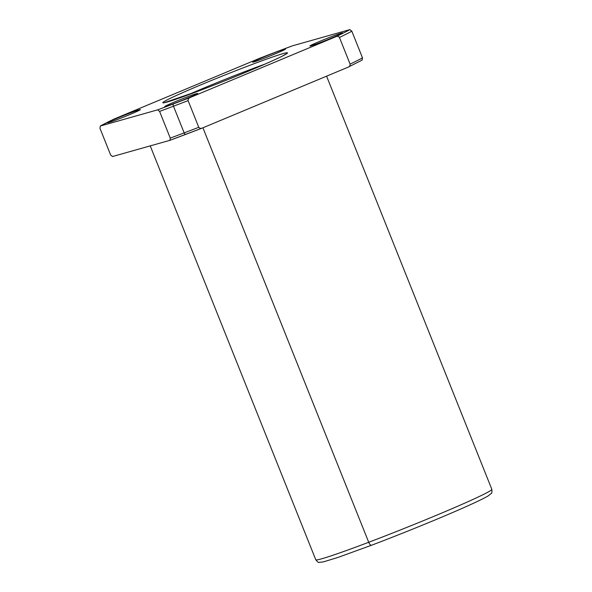 <?xml version="1.0" encoding="UTF-8"?>
<svg xmlns="http://www.w3.org/2000/svg" width="592" height="592" viewBox="0 0 592 592"><rect width="100%" height="100%" fill="white"/><g stroke="black" fill="none" stroke-linecap="round" stroke-linejoin="round"><path stroke-width="0.89" d="M292.5 45.813L349.916 29.6L351.826 31.184L349.916 29.6A139.542 5.543 158.2 0 1 335.775 36.748C337.196 36.053 338.417 36.282 339.438 37.444A141.592 5.631 -21.8 0 0 351.826 31.184L362.496 57.868L362.119 60.095L362.496 57.868A141.592 5.631 158.2 0 1 350.109 64.128A141.592 5.631 -21.8 0 0 362.496 57.868L351.826 31.184A141.592 5.631 158.2 0 1 339.438 37.444L350.109 64.128C350.183 65.682 349.465 66.726 347.97 67.244L202.434 127.99C201.014 128.686 199.793 128.457 198.771 127.295A141.592 5.631 158.2 0 1 184.156 132.882L173.478 106.205A2.057 0.851 -110.8 0 1 173.478 103.911A139.542 5.543 -21.8 0 0 190.239 97.495A139.542 5.543 158.2 0 1 173.478 103.911A2.057 0.851 69.2 0 0 173.478 106.205A141.592 5.631 -21.8 0 0 188.101 100.61C188.027 99.056 188.744 98.013 190.239 97.495L335.775 36.748A139.542 5.543 -21.8 0 0 349.916 29.6L292.507 45.806L260.014 58.134A139.542 5.543 158.2 0 1 292.559 45.791A139.542 5.543 -21.8 0 0 260.014 58.134L114.478 118.881L100.329 126.029A139.542 5.543 158.2 0 1 114.478 118.881A139.542 5.543 -21.8 0 0 100.329 126.029L157.687 109.838L159.596 111.422L170.267 138.106L169.889 140.334L112.532 156.525L110.623 154.941L99.952 128.257L100.329 126.029L157.687 109.838A139.542 5.543 -21.8 0 0 173.478 103.911A139.542 5.543 158.2 0 1 157.687 109.838L159.596 111.422A141.592 5.631 -21.8 0 0 173.478 106.205L184.156 132.882A141.592 5.631 -21.8 0 0 198.771 127.295L188.101 100.61A141.592 5.631 158.2 0 1 173.478 106.205A141.592 5.631 158.2 0 1 159.596 111.422L170.267 138.106A141.592 5.631 -21.8 0 0 184.156 132.882A2.057 0.851 69.2 0 0 185.644 134.421A2.057 0.851 69.2 0 0 185.673 134.406A139.542 5.543 -21.8 0 0 202.19 128.087M362.267 60.029L347.97 67.244C349.465 66.726 350.183 65.682 350.109 64.128L339.438 37.444C338.417 36.282 337.196 36.053 335.775 36.748L190.239 97.495C188.744 98.013 188.027 99.056 188.101 100.61L198.771 127.295C199.793 128.457 201.014 128.686 202.434 127.99L202.316 128.042M185.673 134.406A2.057 0.851 -110.8 0 1 185.644 134.421A2.057 0.851 -110.8 0 1 184.156 132.882A141.592 5.631 158.2 0 1 170.267 138.106L169.889 140.334L202.316 128.035M170 140.289A139.542 5.543 -21.8 0 0 185.607 134.436M200.266 90.376A67.162 2.671 158.2 0 1 188.019 90.317A67.162 2.671 158.2 0 1 287.09 52.747A67.162 2.671 158.2 0 1 200.266 90.376A67.162 2.671 -21.8 0 0 287.09 52.747A67.162 2.671 -21.8 0 0 188.019 90.317A67.162 2.671 -21.8 0 0 200.266 90.376A3.952 1.628 -110.8 0 1 200.333 90.347A3.952 1.628 69.2 0 0 200.266 90.376M117.364 119.503A17.701 0.703 158.2 0 1 114.138 119.488A17.701 0.703 158.2 0 1 140.245 109.587A17.701 0.703 158.2 0 1 117.364 119.503A17.701 0.703 -21.8 0 0 140.348 109.624A17.701 0.703 -21.8 0 0 123.654 115.544A17.701 0.703 -21.8 0 0 107.485 122.766A17.701 0.703 -21.8 0 0 117.364 119.503M174.588 103.348A17.701 0.703 158.2 0 1 171.362 103.334A17.701 0.703 158.2 0 1 197.469 93.432A17.701 0.703 158.2 0 1 174.588 103.348A17.701 0.703 -21.8 0 0 197.573 93.469A17.701 0.703 -21.8 0 0 180.878 99.389A17.701 0.703 -21.8 0 0 164.709 106.612A17.701 0.703 -21.8 0 0 174.588 103.348M319.784 42.742A17.701 0.703 158.2 0 1 316.557 42.728A17.701 0.703 158.2 0 1 342.664 32.826A17.701 0.703 158.2 0 1 319.784 42.742A17.701 0.703 -21.8 0 0 342.768 32.863A17.701 0.703 -21.8 0 0 326.074 38.783A17.701 0.703 -21.8 0 0 309.897 46.006A17.701 0.703 -21.8 0 0 319.784 42.742M262.559 58.897A17.701 0.703 158.2 0 1 259.333 58.882A17.701 0.703 158.2 0 1 285.44 48.981A17.701 0.703 158.2 0 1 262.559 58.897A17.701 0.703 -21.8 0 0 285.544 49.018A17.701 0.703 -21.8 0 0 268.849 54.938A17.701 0.703 -21.8 0 0 252.68 62.16A17.701 0.703 -21.8 0 0 262.559 58.897M186.791 95.379A63.211 2.516 158.2 0 1 265.001 64.099A63.211 2.516 -21.8 0 0 186.791 95.379M368.712 542.272A94.816 3.767 158.2 0 1 315.765 559.751A94.816 3.767 -21.8 0 0 368.712 542.272A3.952 1.628 69.2 0 0 371.569 545.232A3.952 1.628 69.2 0 0 371.635 545.202A3.952 1.628 -110.8 0 1 371.569 545.232A3.952 1.628 -110.8 0 1 368.712 542.272A94.816 3.767 -21.8 0 0 491.841 489.332A94.816 3.767 158.2 0 1 368.712 542.272L202.923 127.783L368.712 542.272M202.434 127.99L347.97 67.244M99.952 128.257L110.623 154.941L112.532 156.525L169.889 140.334M114.234 118.992L260.169 58.068M164.554 102.594L200.333 90.347C230.784 78.847 270.685 62.16 282.443 56.048L286.084 53.983M150.227 145.884L315.765 559.751C317.593 562 318.711 562.866 319.118 562.341L323.269 561.919L337.573 557.568L371.569 545.232C398.853 534.902 432.367 521.337 456.084 511.029C472.127 504.066 482.732 499.078 487.904 496.066L491.197 493.513C491.856 493.61 492.07 492.218 491.841 489.332L326.584 76.168"/></g></svg>
